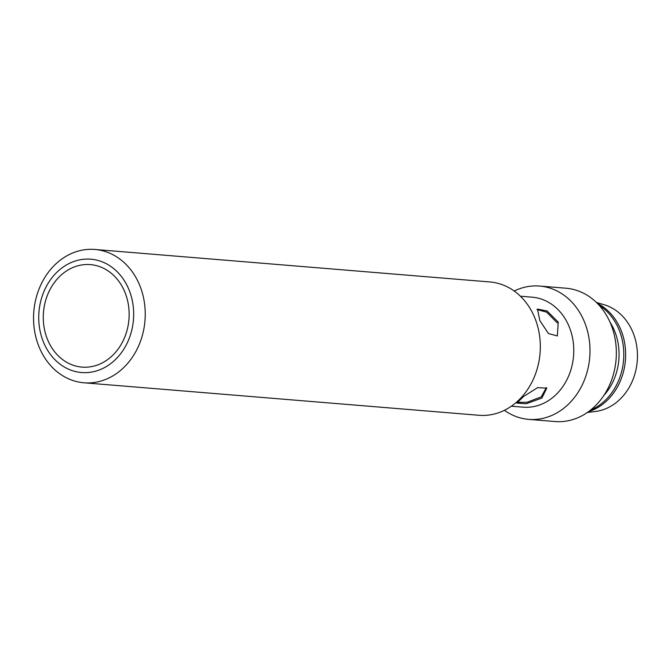<?xml version="1.0" encoding="UTF-8"?>
<svg xmlns="http://www.w3.org/2000/svg" width="671" height="671" viewBox="0 0 671 671"><rect width="100%" height="100%" fill="white"/><g stroke="black" fill="none" stroke-linecap="round" stroke-linejoin="round"><path stroke-width="1.01" d="M137.538 280.545A66.882 55.768 -85.3 0 0 94.879 249.461A66.882 55.768 -85.3 0 0 42.332 281.837A66.882 55.768 -85.3 0 0 41.25 351.705A66.882 55.768 -85.3 0 0 83.909 382.78A66.882 55.768 -85.3 0 0 136.456 350.405A66.882 55.768 -85.3 0 0 137.538 280.545M127.129 285.62A56.85 47.406 -85.3 0 0 62.135 267.788A56.85 47.406 -85.3 0 0 45.284 346.102A56.85 47.406 -85.3 0 0 110.279 363.934A56.85 47.406 -85.3 0 0 127.129 285.62M107.981 359.337A51.415 42.877 94.7 0 1 81.996 367.104A51.415 42.877 94.7 0 1 44.278 328.396A51.415 42.877 94.7 0 1 64.441 272.384A51.415 42.877 94.7 0 1 90.426 264.617A51.415 42.877 94.7 0 1 128.144 303.326A51.415 42.877 94.7 0 1 107.981 359.337M523.472 396.569L516.863 403.112L526.24 403.741L541.866 398.079L546.773 388.14L537.546 387.662L523.472 396.569M520.402 296.213L532.22 297.186A55.181 46.014 94.7 0 1 567.414 322.826A55.181 46.014 94.7 0 1 566.525 380.465A55.181 46.014 94.7 0 1 523.17 407.171L511.361 406.198M539.82 320.553L548.442 333.521L557.341 335.953L558.222 322.072L547.058 310.975L537.463 309.063L539.82 320.553M514.212 291.029A66.882 55.768 94.7 0 1 539.618 286.056A66.882 55.768 94.7 0 1 582.277 317.131A66.882 55.768 94.7 0 1 581.203 386.999A66.882 55.768 94.7 0 1 528.656 419.367A66.882 55.768 94.7 0 1 504.399 410.3M539.618 286.056L565.988 288.22A66.882 55.768 94.7 0 1 608.647 319.295A66.882 55.768 94.7 0 1 607.565 389.163A66.882 55.768 94.7 0 1 555.026 421.539L528.656 419.367M83.909 382.78L478.985 415.282A66.882 55.768 -85.3 0 0 531.533 382.906A66.882 55.768 -85.3 0 0 532.615 313.047A66.882 55.768 -85.3 0 0 489.956 281.963L94.879 249.461M609.947 322.038A54.343 45.318 94.7 0 1 612.799 327.054A54.343 45.318 94.7 0 1 603.908 395.362M590.564 410.09A57.27 47.758 94.7 0 0 617.211 325.687A57.27 47.758 -85.3 0 0 599.186 305.322M597.416 303.435A57.27 47.758 -85.3 0 1 619.048 325.838A57.27 47.758 94.7 0 1 588.517 411.659M587.385 412.464L595.395 411.474A54.343 45.318 -85.3 0 0 631.201 328.564A54.343 45.318 -85.3 0 0 604.177 304.743L596.435 302.462M49.201 343.208A51.415 42.877 -85.3 0 0 81.996 367.104A51.415 42.877 -85.3 0 0 122.39 342.218A51.415 42.877 -85.3 0 0 123.221 288.505A51.415 42.877 94.7 0 0 90.426 264.617A51.415 42.877 94.7 0 0 50.031 289.503A51.415 42.877 94.7 0 0 49.201 343.208M557.182 322.835L546.664 312.149L537.01 309.541M516.905 402.365L527.238 402.239L541.254 396.863L546.387 387.544"/></g></svg>

